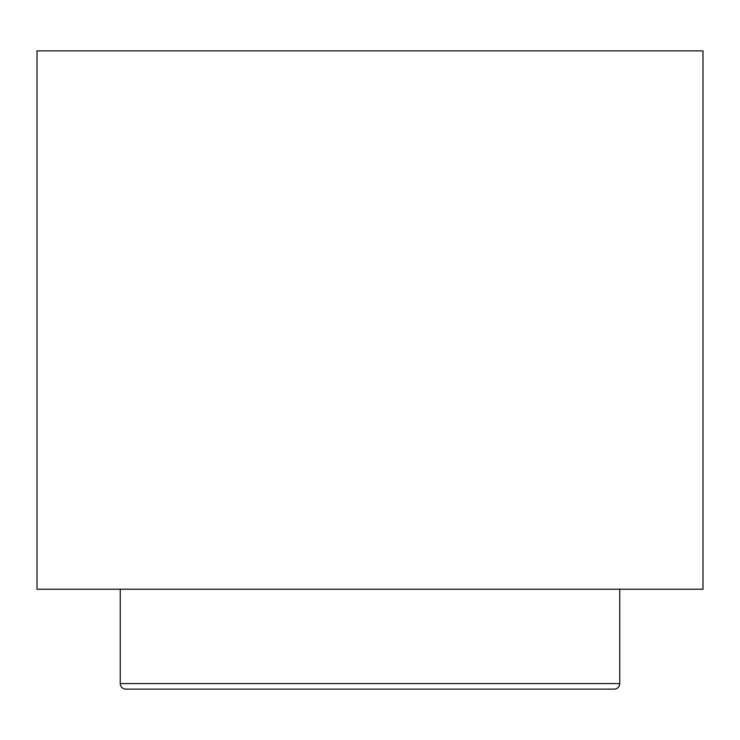 <?xml version="1.0" encoding="UTF-8"?>
<svg xmlns="http://www.w3.org/2000/svg" width="740" height="740" viewBox="0 0 740 740"><rect width="100%" height="100%" fill="white"/><g stroke="black" fill="none" stroke-linecap="round" stroke-linejoin="round"><path stroke-width="1.11" d="M120.25 589.225L120.25 683.575A5.55 5.55 0 0 0 125.8 689.125L614.2 689.125A5.55 5.55 0 0 0 619.75 683.575L619.75 589.225M37 589.225L703 589.225L703 50.875L37 50.875L37 589.225M120.25 683.575L619.75 683.575"/></g></svg>
